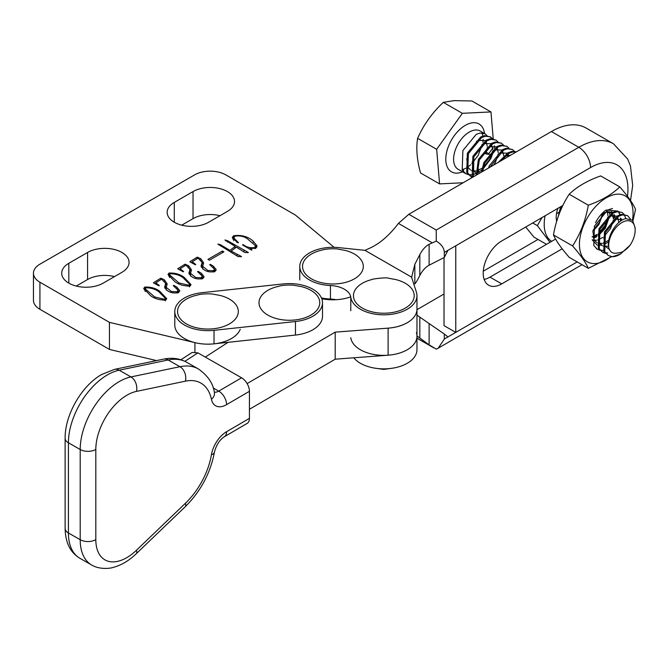 <?xml version="1.0" encoding="UTF-8"?>
<svg xmlns="http://www.w3.org/2000/svg" width="669" height="669" viewBox="0 0 669 669"><rect width="100%" height="100%" fill="white"/><g stroke="black" fill="none" stroke-linecap="round" stroke-linejoin="round"><path stroke-width="1" d="M247.112 383.58L335.202 332.133L335.202 359.194L388.112 355.206A33.141 19.133 0 0 0 416.971 336.231A33.141 19.133 0 0 0 416.411 332.727M335.202 359.194L249.437 409.286M205.308 357.095L228.07 342.327M335.202 332.133L388.112 328.144A33.141 19.133 0 0 0 416.971 309.17L416.971 336.231A33.141 19.133 0 0 1 385.16 355.348A33.141 19.133 0 0 1 350.79 337.77M321.797 298.759A34.244 19.769 0 0 0 350.732 296.86M213.16 387.945L218.738 391.131L241.576 377.793L197.907 352.872L184.887 361.327M241.576 377.793A11.047 6.414 59.7 0 1 249.437 391.298L226.599 404.636A22.094 12.686 -60.3 0 1 211.421 399.293A55.234 31.702 119.7 0 0 185.413 381.163L136.434 391.398A44.187 25.363 119.7 0 0 126.884 395.228A44.187 25.363 119.7 0 0 95.818 449.451L95.818 539.649A44.187 25.363 119.7 0 0 136.434 550.261L185.413 503.28A55.234 31.702 119.7 0 0 211.421 454.761A22.094 12.686 -60.3 0 1 226.599 431.697L249.437 418.359L249.437 391.298M249.437 418.359A11.047 6.414 59.7 0 1 247.145 423.41L224.316 436.748A11.047 6.414 -120.3 0 0 226.599 431.697M180.914 359.755L192.179 352.446L197.907 352.872M321.956 299.21A33.141 19.133 0 0 0 283.296 283.915L201.846 292.696A33.141 19.133 0 0 0 174.793 311.503A33.141 19.133 0 0 0 214.021 330.319L295.464 321.53A33.141 19.133 0 0 0 322.517 302.723A33.141 19.133 0 0 0 321.956 299.21M174.793 311.503L174.793 325.034A33.141 19.133 0 0 0 214.021 343.841L295.464 335.06A33.141 19.133 0 0 0 322.517 316.253L322.517 302.723M395.981 279.617A30.381 17.536 180 0 1 396.098 279.642A30.381 17.536 180 0 1 412.857 300.858A30.381 17.536 180 0 1 378.303 312.933A30.381 17.536 180 0 1 353.65 297.73A30.381 17.536 180 0 1 371.554 279.642A30.381 17.536 180 0 1 371.638 279.625M220.068 295.422A30.381 17.536 180 0 1 220.201 295.464A30.381 17.536 180 0 1 237.077 316.462A30.381 17.536 180 0 1 203.184 328.83A30.381 17.536 180 0 1 177.803 313.769A30.381 17.536 180 0 1 195.657 295.464C196.878 295.481 199.504 293.423 211.764 293.917L220.201 295.464M301.51 286.641A30.381 17.536 180 0 1 301.652 286.675A30.381 17.536 180 0 1 318.519 307.681A30.381 17.536 180 0 1 284.634 320.05A30.381 17.536 180 0 1 259.254 304.989A30.381 17.536 180 0 1 277.108 286.675C278.329 286.7 280.955 284.643 293.206 285.136L301.652 286.675M345.045 250.373A30.381 17.536 180 0 1 345.187 250.407A30.381 17.536 180 0 1 362.063 271.405A30.381 17.536 180 0 1 328.17 283.773A30.381 17.536 180 0 1 302.789 268.721A30.381 17.536 180 0 1 320.643 250.407C321.864 250.423 324.49 248.366 336.741 248.86L345.187 250.407M562.855 205.467L501.733 240.94A26.292 15.136 119.9 0 0 483.194 273.169A26.292 15.136 119.9 0 0 488.646 285.211A26.292 15.136 119.9 0 0 501.733 283.882L562.169 248.801M555.579 239.059L489.992 277.133A26.292 15.136 -60.1 0 1 484.155 279.425M338.815 247.622A33.141 19.133 0 0 0 309.421 252.957A33.141 19.133 0 0 0 299.779 266.454A33.141 19.133 0 0 0 330.427 285.529A22.094 12.753 180 0 1 350.79 297.228A33.141 19.133 0 0 0 385.16 314.806A33.141 19.133 0 0 0 416.971 295.69A33.141 19.133 0 0 0 416.411 292.186L411.811 277.928A11.047 6.381 180 0 1 411.644 277.167L364.956 250.348L338.815 247.622M630.524 200.524L632.698 185.505L630.466 166.046L627.706 159.097L613.456 143.76L586.044 128.013A69.601 40.073 119.9 0 0 551.39 131.542L409.369 213.98A44.187 25.514 0 0 1 408.818 214.297L398.423 223.404C389.483 235.204 380.067 243.399 370.174 247.99L364.956 250.348M416.971 335.955L429.113 344.844L436.272 349.134L438.287 348.131L444.316 339.041L444.316 334.032L447.979 336.908L455.773 332.384L455.773 245.791L447.979 250.315L444.316 257.448L444.316 252.447C444.149 248.048 441.473 244.269 436.272 241.108L436.23 230.036L408.818 214.297M411.644 277.167L414.839 264.297L419.823 254.596C422.432 249.679 425.526 246.242 429.113 244.294L436.272 241.108M444.316 257.448L429.113 265.2C425.526 267.148 422.432 270.569 419.823 275.486L417.891 279.224A16.533 9.525 -60.1 0 1 414.839 283.957L414.839 264.297M577.18 261.913L455.773 332.384L444.024 325.644L444.024 257.598M416.971 336.231L416.971 349.736A33.141 19.133 180 0 1 390.972 368.418A33.141 19.133 180 0 1 353.767 357.79M538.001 239.435L483.269 271.204M444.024 293.984L416.971 309.688M416.971 315.208A16.533 9.525 -60.1 0 1 417.239 315.358A16.533 9.525 -60.1 0 1 417.891 315.793L444.316 334.032M336.047 299.712A22.094 12.753 0 0 0 330.427 299.035A33.141 19.133 180 0 1 321.454 297.906M416.971 295.69L416.971 309.187A33.141 19.133 180 0 1 386.732 328.253M603.087 213.637L598.83 224.625L592.826 231.315M593.445 238.231L596.807 236.709M598.203 235.814L605.278 228.33L609.635 215.978M608.589 216.605L604.316 227.778L598.312 234.468M597.007 235.421L593.194 237.436M609.593 214.272L609.033 211.722M612.779 212.316L606.984 211.638L605.052 212.491A17.678 10.177 119.9 0 0 604.023 213.026M615.095 219.549L615.129 218.688M615.07 217.417L614.51 214.866M611.617 211.605L612.503 212.458M613.716 214.808L614.167 218.136M619.787 186.91L600.678 175.93C587.574 180.538 577.079 186.634 569.194 194.227C561.383 206.203 556.14 219.775 553.464 234.936L572.58 245.916C580.383 233.941 585.626 220.369 588.302 205.207C601.406 200.6 611.901 194.503 619.787 186.91C627.606 195.816 632.857 203.292 635.55 209.322L632.958 220.728M632.464 220.193A38.016 21.893 119.9 0 0 633.066 213.294A38.016 21.893 119.9 0 0 606.239 197.84A38.016 21.893 119.9 0 0 579.446 244.453A38.016 21.893 119.9 0 0 611.148 256.553M620.949 218.27A20.99 12.084 -60.1 0 1 621.058 220.277A20.99 12.084 -60.1 0 1 621.049 220.803M608.581 241.81L604.341 244.336M602.108 245.105L598.019 245.297M597.141 245.08L592.149 239.795M619.904 214.799L618.925 212.658A20.99 12.084 -60.1 0 1 620.088 214.741M620.498 218.119L620.481 220.277M617.838 211.07L606.097 210.024C601.841 213.068 598.32 217.283 595.519 222.693M618.925 212.658L618.281 211.621M605.052 212.491L601.464 214.95M553.464 234.936C556.081 240.857 561.333 248.333 569.227 257.348L588.335 268.328C585.726 262.407 580.475 254.931 572.58 245.916M569.194 194.227L588.302 205.207M611.759 256.645L588.335 268.328M493.229 138.826L490.962 111.932L471.904 100.986L453.992 100.634L443.296 102.365C432.191 112.777 423.628 124.769 417.607 138.349C415.967 148.301 416.938 159.841 420.517 172.953L439.583 183.9L463.149 182.762M630.073 245.222A18.782 10.813 119.9 0 0 635.165 230.103A18.782 10.813 119.9 0 0 626.636 220.803A18.782 10.813 119.9 0 0 613.557 230.838A18.782 10.813 119.9 0 0 608.849 247.915C610.203 252.364 613.139 254.036 617.663 252.941C621.869 252.865 626 250.29 630.073 245.222L620.472 254.036L612.478 256.704A22.094 12.719 -60.1 0 0 614.025 256.603A22.094 12.719 -60.1 0 0 619.527 254.588L620.472 254.036M635.165 230.103L635.157 227.987L632.59 220.318L625.891 218.654C616.81 219.984 605.947 237.487 608.849 247.915M468.777 174.726L471.762 174.776M472.456 174.676L476.094 173.564M478.41 172.385L481.747 170.051M483.118 168.872L490.879 158.612L493.914 150.199M494.232 148.326L494.408 145.708M492.468 138.692L490.477 136.911L485.41 136.208L481.672 137.546L468.367 153.703L467.69 173.095L472.423 177.377M486.982 135.548L485 133.767L479.924 133.064L476.186 134.402L462.881 150.55L462.204 169.951L465.733 173.656L468.2 174.609M487.174 147.949L485.543 153.77L486.748 152.532L488.897 153.761M489.859 154.313L491.263 155.124L492.593 151.169M471.219 176.808L466.728 172.543L467.405 153.151L480.71 136.994L484.448 135.665L490.477 136.911M489.992 136.66L491.857 138.65M630.407 218.872L627.547 215.627L622.479 214.925L618.741 216.263L605.437 232.411L604.759 251.812L608.288 255.516L612.478 256.704M608.288 255.516L603.798 251.26L604.475 231.859L617.78 215.711L621.518 214.373L627.547 215.627M625.799 218.671L624.403 214.766M624.052 214.264L622.07 212.474L616.994 211.772L613.256 213.11L599.951 229.266L599.273 248.659L602.802 252.372L605.269 253.325M602.802 252.372L598.312 248.107L598.989 228.714L612.294 212.558L616.032 211.228L622.07 212.474M612.478 208.494L607.77 209.966L594.465 226.114L593.788 245.515L597.317 249.219L599.784 250.173M602.995 229.659L606.95 222.752M516.175 151.98L512.822 151.955L509.084 153.293L500.445 161.112M498.196 162.416L508.122 152.741L511.86 151.403L516.418 151.838M514.402 151.286L512.412 149.505L507.336 148.802L503.598 150.14L489.934 167.217M488.479 168.061L489.34 165.745L502.645 149.588L506.374 148.259L512.412 149.505M508.917 148.142L506.926 146.36L501.859 145.658L498.121 146.996L484.816 163.144L482.583 171.481M481.504 172.109L483.854 162.592L497.159 146.444L500.897 145.106L506.926 146.36M503.431 144.989L501.449 143.208L496.373 142.505L492.635 143.843L479.33 160L477.131 174.642M476.353 175.094L478.368 159.448L491.673 143.291L495.411 141.962L501.449 143.208M497.953 141.845L495.963 140.064L490.887 139.361L487.157 140.699L473.853 156.847L473.476 176.767M473.058 177.009L472.214 175.696L472.891 156.295L486.196 140.147L489.934 138.809L495.963 140.064M607.678 252.957L605.478 252.957M604.885 252.882L602.334 252.079M600.361 250.29L603.154 250.357M562.152 205.876L560.145 211.454M558.239 216.463L560.563 206.796M471.453 177.937L471.988 177.201M472.097 177.042L472.59 176.348M488.771 153.694L492.735 148.133M490.962 111.932L462.354 113.312L436.665 149.296L439.583 183.9M462.354 113.312L443.296 102.365M436.665 149.296L417.607 138.349M485.543 153.77L488.387 154.439M489.549 154.715L491.263 155.124M609.467 249.562L605.085 246.05L603.814 237.411M613.498 220.16L615.12 219.131L622.914 219.733M608.573 246.326L603.112 246.117M602.159 245.632L599.608 242.906L598.329 234.259M608.012 217.007L609.635 215.978L617.019 216.129M617.646 216.881L618.858 222.476M608.815 240.221L603.012 243.198M602.041 243.399L597.626 242.964M596.673 242.479L594.122 239.753L592.851 231.114M605.863 212.081L611.541 212.976M612.16 213.729L613.398 218.796M613.281 220.369L610.605 228.363L604.048 236.508M602.702 237.537L597.534 240.046M596.564 240.255L592.157 239.82M607.218 211.563L607.92 215.644M607.795 217.224L605.119 225.21L598.563 233.356M597.216 234.393L592.048 236.901M602.292 214.239L599.633 222.066L593.077 230.211M558.841 212.349L556.483 213.779M503.841 157.19L505.463 156.161L510.756 155.133M498.355 154.037L499.986 153.009L507.37 153.159M507.988 153.912L508.958 156.17M483.06 171.205L483.194 168.145M492.877 150.893L494.5 149.864L501.884 150.007M502.503 150.759L503.749 155.827M478.962 173.589L477.716 164.992M487.392 147.74L489.014 146.712L496.398 146.862M497.025 147.615L498.263 152.674M498.146 154.255L495.461 162.241L493.831 164.95M476.06 173.212L473.501 170.486L472.23 161.848M481.906 144.596L483.536 143.567L490.921 143.71M491.539 144.462L492.777 149.53M492.66 151.102L489.984 159.097L483.428 167.242M482.081 168.27L476.913 170.779M475.943 170.988L471.528 170.553M470.575 170.06L468.024 167.342L466.745 158.695M476.428 141.443L478.051 140.415L485.435 140.565M486.054 141.318L487.3 146.377M551.641 241.342A38.016 21.893 -60.1 0 1 544.198 224.182A38.016 21.893 -60.1 0 1 545.084 215.786M549.985 242.303L537.332 225.629L532.7 222.969M525.742 227.008L533.946 237.11L546.514 244.319M556.692 221.28A20.99 12.084 -60.1 0 1 556.207 217.316A20.99 12.084 -60.1 0 1 556.207 217.216A20.99 12.084 -60.1 0 1 557.879 208.36M537.332 225.629L542.066 217.534M219.976 215.711A24.301 14.032 0 0 0 193.032 218.638L181.709 225.177M114.516 276.59A24.301 14.032 0 0 0 87.572 279.525L76.249 286.056M334.115 247.329L295.355 215.033L225.838 174.893A22.094 12.753 0 0 0 194.587 174.893L39.923 264.188A22.094 12.753 0 0 0 33.45 273.211L33.45 300.272A22.094 12.753 0 0 0 39.923 309.287L109.44 349.427L156.546 360.591M174.283 222.242A24.301 14.032 0 0 0 208.653 222.242L227.401 211.421A24.301 14.032 0 0 0 234.518 201.503A24.301 14.032 0 0 0 219.516 188.533A24.301 14.032 0 0 0 193.032 191.577L174.283 202.406A24.301 14.032 0 0 0 167.158 212.324A24.301 14.032 0 0 0 174.283 222.242L174.283 202.406M68.823 283.129A24.301 14.032 0 0 0 103.193 283.129L121.942 272.308A24.301 14.032 0 0 0 129.058 262.382A24.301 14.032 0 0 0 114.056 249.42A24.301 14.032 0 0 0 87.572 252.464L68.823 263.285A24.301 14.032 0 0 0 61.707 273.211A24.301 14.032 0 0 0 68.823 283.129L68.823 263.285M155.818 282.77L159.331 285.538L158.854 285.814L153.41 282.778L160.777 278.195L164.315 279.734L167.166 283.873L166.255 287.369L171.423 291.55L176.992 291.768L178.054 290.221L173.279 285.655L173.789 285.362L176.925 287.168L179.81 290.772L178.439 292.529C173.764 293.557 169.842 292.729 166.673 290.053L164.649 287.152L165.669 283.447L161.655 279.174L155.818 282.77L155.634 284.082M184.117 277.301L191.025 284.643L190.038 285.981C184.109 286.181 179.075 284.768 174.944 281.741L167.994 274.482L169.048 273.036C175.01 272.81 180.036 274.231 184.117 277.301L184.117 278.396M209.397 260.216L207.942 259.371L222.434 251.009L223.889 251.845L209.397 260.216M231.114 251.059L241.492 256.545L238.055 256.587L217.868 244.076L220.494 244.737L229.868 250.34L235.195 246.409L224.943 239.987L227.535 240.74L248.375 252.497L244.896 252.556L236.433 247.17L231.114 251.059L231.114 252.121M252.021 249.846L251.511 250.139L242.513 244.946L243.156 244.578C246.184 247.062 249.922 248.082 254.379 247.63L255.683 245.891L247.162 238.599C243.608 236.266 239.569 235.455 235.062 236.165L233.707 237.938L238.432 242.546L237.863 242.839L232.26 237.662L233.481 235.797C241.35 234.643 247.915 236.433 253.166 241.174L257.105 246.008L255.759 248.115L250.273 248.559L252.021 249.846M33.45 273.211A22.094 12.753 0 0 0 39.923 282.226L109.44 322.366L194.93 342.637A33.141 19.133 0 0 0 240.246 329.29M192.254 261.738L195.758 264.506L195.289 264.773L189.845 261.746L197.204 257.164L200.75 258.702L203.602 262.842L202.682 266.337L207.858 270.519L213.419 270.728L214.481 269.181L209.715 264.623L210.225 264.33L213.361 266.137L216.246 269.741L214.866 271.489C210.191 272.526 206.278 271.698 203.108 269.013L201.085 266.12L202.097 262.407L198.083 258.142L192.254 261.738L192.062 263.051M180.112 268.746L183.615 271.514L183.147 271.79L177.695 268.754L185.062 264.18L188.608 265.71L191.451 269.85L190.54 273.345L195.716 277.526L201.277 277.744L202.339 276.197L197.564 271.631L198.074 271.338L201.21 273.144L204.095 276.757L202.724 278.505C198.049 279.533 194.127 278.705 190.958 276.029L188.934 273.128L189.954 269.423L185.94 265.15L180.112 268.746L179.919 270.059M159.824 291.324L166.732 298.667L165.753 300.005C159.824 300.205 154.79 298.784 150.65 295.757L143.71 288.506L144.755 287.06C150.717 286.834 155.743 288.255 159.824 291.324L159.824 292.42M194.93 351.844L194.93 342.637M109.44 349.427L109.44 322.366M243.156 244.578L243.156 245.314M254.379 247.63L254.379 248.567M236.818 241.417L236.818 242.237M233.481 235.797L233.707 238.365M232.812 239.059L233.481 238.499M253.166 241.174L253.166 242.354M255.683 246.083L256.687 247.396M250.273 248.559L250.273 249.42M237.077 254.504L237.077 255.675M240.815 256.311L240.815 256.846M218.914 244.294L218.914 244.963M220.494 244.737L220.494 245.949M229.868 250.34L229.868 251.427M235.195 246.409L235.195 248.074M225.888 240.263L225.888 240.965M227.535 240.74L227.535 242.027M247.63 252.263L247.63 252.79M222.434 251.009L222.434 252.681M210.225 264.33L210.225 264.932M214.481 269.649L215.661 270.861M201.218 265.284L201.218 266.822M201.478 267.324L202.097 262.407M201.829 263.72L201.829 266.429M192.956 262.733L192.956 263.527M190.673 261.136L190.673 262.307M197.204 257.164L197.204 258.686M200.75 258.702L200.75 260.032M202.097 262.532L203.334 264.288M207.858 270.519L207.858 271.463M213.419 270.728L213.419 271.99M198.074 271.338L198.074 271.94M202.339 276.657L203.51 277.878M189.076 272.291L189.076 273.83M189.335 274.332L189.954 269.423M189.687 270.736L189.687 273.445M180.814 269.741L180.814 270.544M178.531 268.144L178.531 269.314M185.062 264.18L185.062 265.693M188.608 265.71L188.608 267.048M189.954 269.548L191.192 271.305M195.716 277.526L195.716 278.471M201.277 277.744L201.277 279.006M169.048 273.036L169.048 275.745L169.525 275.569M168.58 276.038L169.048 275.745M189.544 284.292L190.481 285.671M178.983 283.84L178.983 282.945L188.867 285.262L189.544 284.174L183.164 277.769C179.652 275.11 175.328 273.78 170.194 273.78L169.525 274.825L178.983 282.945M188.867 286.282L188.867 285.262M173.789 285.362L173.789 285.964M178.054 290.681L179.225 291.901M164.783 286.315L164.783 287.854M165.042 288.356L165.669 283.447M165.394 284.76L165.394 287.461M156.529 283.765L156.529 284.559M154.238 282.167L154.238 283.338M160.777 278.195L160.777 279.717M164.315 279.734L164.315 281.064M165.669 283.572L166.907 285.329M171.423 291.55L171.423 292.495M176.992 291.768L176.992 293.03M144.755 287.06L144.755 289.769L145.232 289.585M144.295 290.062L144.755 289.769M165.251 298.315L166.196 299.695M154.698 297.864L154.698 296.961L164.574 299.286L165.251 298.198L158.879 291.793C155.367 289.125 151.043 287.795 145.901 287.804L145.232 288.849L154.698 296.961M164.574 300.306L164.574 299.286M65.127 438.245C64.86 414.964 81.467 385.954 101.671 374.481L114.533 369.372A11.047 8.061 78.2 0 1 119.174 370.208A55.234 31.702 119.7 0 0 107.241 375A55.234 31.702 119.7 0 0 68.414 442.778L68.414 532.976A55.234 31.702 119.7 0 0 79.862 558.272C70.287 552.51 65.378 542.567 65.127 528.443A11.047 6.381 0 0 0 68.414 532.976L80.196 539.707L80.196 449.501L68.414 442.778A11.047 6.381 0 0 1 65.127 438.245L65.127 528.443M95.818 449.451A11.047 6.381 0 0 1 80.196 449.501A55.234 31.702 -60.3 0 1 119.023 381.723A55.234 31.702 -60.3 0 1 130.957 376.931A11.047 8.061 78.2 0 1 136.434 391.398M388.112 328.144L388.112 355.206M185.413 381.163A11.047 8.061 78.2 0 0 179.944 366.704A66.281 38.049 -60.3 0 1 198.476 368.995L186.693 362.272A66.281 38.049 119.7 0 0 168.162 359.972L119.174 370.208L130.957 376.931L179.944 366.704L168.162 359.972A11.047 8.061 78.2 0 0 163.512 359.136L114.533 369.372M224.316 436.748C219.549 439.926 216.263 445.052 214.456 452.119C210.451 473.1 200.692 491.322 185.204 506.768L136.217 553.756C129.017 560.697 121.323 565.255 113.136 567.429C109.448 568.709 98.92 569.486 91.645 564.996A55.234 31.702 -60.3 0 1 80.196 539.707A11.047 6.381 0 0 0 95.818 539.649M214.281 392.101A11.047 6.339 119.7 0 0 218.738 391.131A11.047 6.414 59.7 0 1 226.599 404.636M214.456 452.119A11.047 4.867 -170.4 0 1 211.421 454.761M185.204 506.768A11.047 4.148 -133.8 0 0 185.413 503.28M136.217 553.756A11.047 4.148 -133.8 0 0 136.434 550.261M198.476 368.995C207.95 375.777 213.244 383.621 214.373 392.536A11.047 7.593 168.1 0 1 211.421 399.293M295.464 321.53L295.464 335.06M214.021 330.319L214.021 343.841M489.992 277.133L501.733 283.882M613.456 143.76A69.601 40.073 119.9 0 0 578.802 147.289L551.39 131.542M447.979 336.908L444.316 339.041M432.124 242.755L398.423 223.404M627.472 196.276A53.027 30.531 119.9 0 0 590.551 167.559A16.574 9.592 -120.1 0 0 578.802 147.289L436.23 230.036M447.979 250.315L444.316 252.447M590.551 167.559L455.773 245.791M429.113 265.2L429.113 244.294M432.124 346.843L416.971 338.138M419.823 275.486L419.823 254.596M419.823 338.196L419.823 317.307M429.113 344.844L429.113 323.938M350.79 310.725L350.79 297.228M330.427 299.035L330.427 285.529M485 133.767L480.191 131.007A22.094 12.719 119.9 0 0 474.739 130.087A22.094 12.719 119.9 0 0 456.107 147.958A22.094 12.719 119.9 0 0 458.181 169.324L465.733 173.656M462.43 170.344A22.094 12.719 119.9 0 0 463.642 170.244M462.547 171.824A27.621 15.905 -60.1 0 1 458.332 173.012A27.621 15.905 -60.1 0 1 447.076 150.45A27.621 15.905 -60.1 0 1 472.205 122.82A27.621 15.905 -60.1 0 1 484.548 133.507M39.923 309.287L39.923 282.226M87.572 279.525L87.572 252.464M193.032 218.638L193.032 191.577M226.022 248.124L226.022 249.211M232.294 243.725L232.294 244.754M243.951 250.457L243.951 251.619M213.361 266.137L213.361 267.19M201.21 273.144L201.21 274.198M176.925 287.168L176.925 288.222M91.645 564.996L79.862 558.272M163.512 359.136C171.891 357.363 179.618 358.408 186.693 362.272M396.098 279.642L388.313 278.162C387.167 277.234 372.508 278.764 371.554 279.642M374.707 368.126L383.747 369.405L392.954 368.126M433.663 347.796L416.971 338.205M299.779 279.951L299.779 266.454M582.022 264.698L438.287 348.131M597.317 249.219L596.355 248.667M481.923 132.914L482.926 136.058M483.135 139.344L482.876 142.33M482.55 144.144L478.092 155.492L471.846 163.679M470.633 164.825L466.126 168.103M465.331 168.521L462.07 169.692M255.683 245.891L255.683 248.6M233.707 237.938L233.707 240.648M202.682 266.337L202.682 269.038M214.481 269.181L214.481 271.89M190.54 273.345L190.54 276.054M202.339 276.197L202.339 278.898M169.525 277.535L169.525 274.825M189.544 286.884L189.544 284.174M166.255 287.369L166.255 290.078M178.054 290.221L178.054 292.922M145.232 291.559L145.232 288.849M165.251 300.908L165.251 298.198"/></g></svg>
